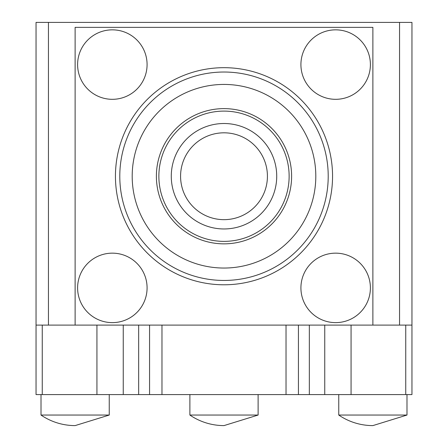 <?xml version="1.0" encoding="UTF-8"?>
<svg xmlns="http://www.w3.org/2000/svg" width="448" height="448" viewBox="0 0 448 448"><rect width="100%" height="100%" fill="white"/><g stroke="black" fill="none" stroke-linecap="round" stroke-linejoin="round"><path stroke-width="0.67" d="M180.578 176.238A43.422 43.422 0 0 0 224 219.66A43.422 43.422 0 0 0 267.422 176.238A43.422 43.422 0 0 0 224 132.815A43.422 43.422 0 0 0 180.578 176.238M289.134 176.238A65.134 65.134 0 0 1 224 241.371A65.134 65.134 0 0 1 158.866 176.238A65.134 65.134 0 0 1 224 111.104A65.134 65.134 0 0 1 289.134 176.238M328.21 176.238A104.21 104.21 0 0 1 224 280.448A104.21 104.21 0 0 1 119.79 176.238A104.21 104.21 0 0 1 224 72.027A104.21 104.21 0 0 1 328.21 176.238A104.21 104.21 0 0 1 224 280.448A104.21 104.21 0 0 1 119.79 176.238M300.916 287.89A34.737 34.737 0 0 1 335.653 253.154A34.737 34.737 0 0 1 370.395 287.89A34.737 34.737 0 0 1 335.653 322.627A34.737 34.737 0 0 1 300.916 287.89A34.737 34.737 0 0 1 335.653 253.154A34.737 34.737 0 0 1 370.395 287.89A34.737 34.737 0 0 1 335.653 322.627A34.737 34.737 0 0 1 300.916 287.89M77.605 64.579A34.737 34.737 0 0 1 112.347 29.842A34.737 34.737 0 0 1 147.084 64.579A34.737 34.737 0 0 1 112.347 99.316A34.737 34.737 0 0 1 77.605 64.579A34.737 34.737 0 0 1 112.347 29.842A34.737 34.737 0 0 1 147.084 64.579A34.737 34.737 0 0 1 112.347 99.316A34.737 34.737 0 0 1 77.605 64.579M370.395 64.579A34.737 34.737 0 0 0 335.653 29.842A34.737 34.737 0 0 0 300.916 64.579A34.737 34.737 0 0 0 335.653 99.316A34.737 34.737 0 0 0 370.395 64.579A34.737 34.737 0 0 0 335.653 29.842A34.737 34.737 0 0 0 300.916 64.579A34.737 34.737 0 0 0 335.653 99.316A34.737 34.737 0 0 0 370.395 64.579M332.556 176.238A108.556 108.556 0 0 1 224 284.788A108.556 108.556 0 0 1 115.444 176.238A108.556 108.556 0 0 1 224 67.682A108.556 108.556 0 0 1 332.556 176.238M147.084 287.89A34.737 34.737 0 0 1 112.347 322.627A34.737 34.737 0 0 1 77.605 287.89A34.737 34.737 0 0 1 112.347 253.154A34.737 34.737 0 0 1 147.084 287.89A34.737 34.737 0 0 1 112.347 322.627A34.737 34.737 0 0 1 77.605 287.89A34.737 34.737 0 0 1 112.347 253.154A34.737 34.737 0 0 1 147.084 287.89M372.876 325.108L75.124 325.108L75.124 27.362L372.876 27.362L372.876 325.108L411.953 325.108L411.953 22.4L36.047 22.4L36.047 394.587L42.252 394.587L42.252 325.108M189.885 394.587L189.885 415.055A60.463 60.463 0 0 0 224 425.6L258.115 415.055L189.885 415.055M258.115 394.587L258.115 415.055M41.009 394.587L41.009 415.055A60.463 60.463 0 0 0 75.124 425.6L109.245 415.055L41.009 415.055M109.245 394.587L109.245 415.055M338.755 394.587L338.755 415.055A60.463 60.463 0 0 0 372.876 425.6L406.991 415.055L338.755 415.055M406.991 394.587L406.991 415.055M149.565 325.108L149.565 394.587L298.435 394.587L298.435 325.108M405.748 325.108L405.748 394.587L411.953 394.587L411.953 325.108M405.748 394.587L298.435 394.587M149.565 394.587L42.252 394.587M36.047 325.108L75.124 325.108M399.549 22.4L399.549 325.108M48.451 325.108L48.451 22.4M224 123.508A52.724 52.724 0 0 1 276.724 176.238A52.724 52.724 0 0 1 224 228.962A52.724 52.724 0 0 1 171.276 176.238A52.724 52.724 0 0 1 224 123.508M224 84.431A91.806 91.806 0 0 1 315.806 176.238A91.806 91.806 0 0 1 224 268.044A91.806 91.806 0 0 1 132.194 176.238A91.806 91.806 0 0 1 224 84.431M156.386 176.238A67.614 67.614 0 0 1 224 108.623A67.614 67.614 0 0 1 291.614 176.238A67.614 67.614 0 0 1 224 243.852A67.614 67.614 0 0 1 156.386 176.238M224 241.371A65.134 65.134 0 0 1 158.866 176.238A65.134 65.134 0 0 1 224 111.104M161.969 394.587L161.969 325.108M286.031 325.108L286.031 394.587M324.755 394.587L324.755 325.108M309.338 325.108L309.338 394.587M123.245 325.108L123.245 394.587M138.662 394.587L138.662 325.108M96.93 394.587L96.93 325.108M351.07 325.108L351.07 394.587"/></g></svg>
